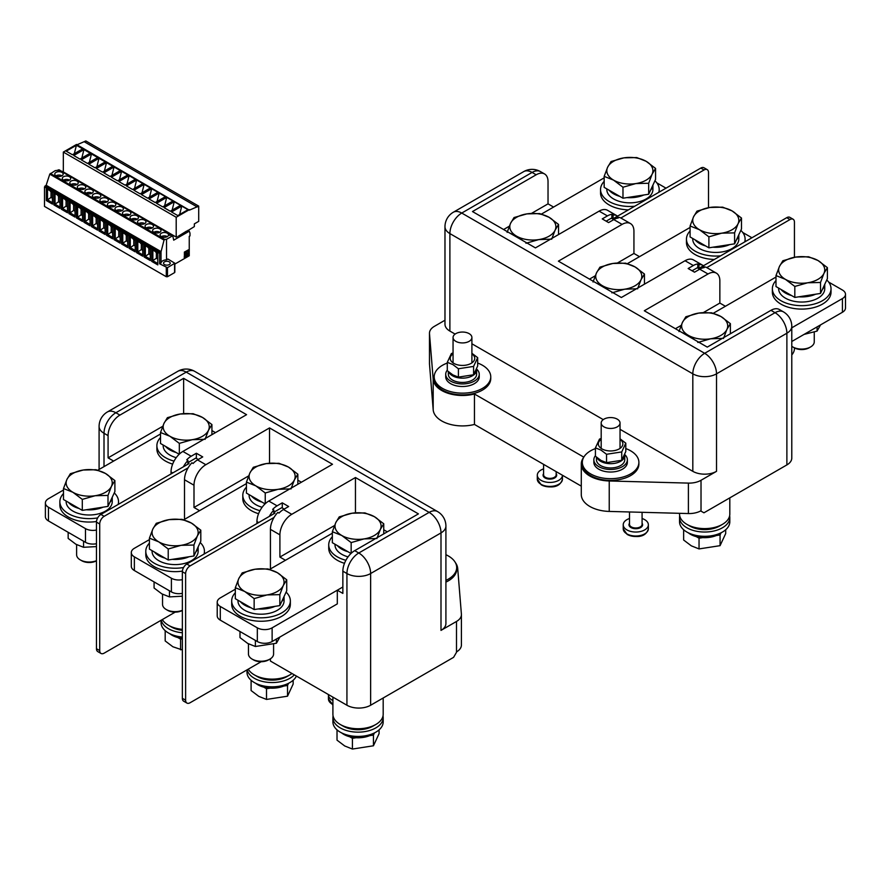 <?xml version="1.0" encoding="UTF-8"?>
<svg xmlns="http://www.w3.org/2000/svg" width="890" height="890" viewBox="0 0 890 890"><rect width="100%" height="100%" fill="white"/><g stroke="black" fill="none" stroke-linecap="round" stroke-linejoin="round"><path stroke-width="1.33" d="M215.469 432.629L211.92 430.582M162.725 426.31L108.079 457.861L113.631 461.065L160.512 433.997L97.833 470.187M63.49 490.023L48.461 498.7A10.48 6.052 0 0 0 45.39 502.972A10.48 6.052 0 0 0 48.461 507.244L85.485 528.627A10.48 6.052 0 0 0 96.454 530.039M45.39 502.972L45.39 516.656A10.48 6.052 0 0 0 48.461 520.928L85.485 542.31A10.48 6.052 0 0 0 96.454 543.723M301.387 482.235L297.839 480.177M248.633 475.916L193.998 507.467L199.549 510.671L246.43 483.604L183.752 519.793M149.409 539.618L134.368 548.296A10.48 6.052 0 0 0 131.297 552.579A10.48 6.052 0 0 0 134.368 556.851L171.403 578.233A10.48 6.052 0 0 0 182.361 579.646M131.297 552.579L131.297 566.263A10.48 6.052 0 0 0 134.368 570.535L171.403 591.917A10.48 6.052 0 0 0 182.361 593.33M387.306 531.842L383.746 529.784M334.551 525.523L279.905 557.062L285.468 560.277L332.348 533.21L269.67 569.389M235.316 589.225L220.286 597.902A10.48 6.052 0 0 0 217.216 602.174A10.48 6.052 0 0 0 220.286 606.457L257.321 627.839A10.48 6.052 0 0 0 272.129 627.839L342.861 587L337.31 590.203L337.31 603.887L272.129 641.523A10.48 6.052 0 0 1 257.321 641.523L220.286 620.141A10.48 6.052 0 0 1 217.216 615.858L217.216 602.174M666.009 188.168L656.82 182.862M604.165 177.867L541.487 214.045L553.58 207.07L548.029 203.855L548.029 181.627A16.754 9.679 120 0 0 544.558 173.951A16.754 9.679 120 0 0 536.169 174.785L532.098 172.426L461.743 213.055L704.669 353.308L775.034 312.69L770.962 310.332A16.754 9.679 -60 0 1 779.34 309.509L783.411 311.856A16.754 9.679 120 0 0 775.034 312.69A16.754 9.679 -120 0 1 786.882 333.216L716.517 373.833L716.517 471.333A16.754 9.679 180 0 1 692.821 471.333L620.041 429.314M751.928 237.764L742.738 232.468M690.084 227.462L627.394 263.651L639.498 256.665L633.936 253.461L633.936 231.222A16.754 9.679 120 0 0 630.465 223.557A16.754 9.679 120 0 0 622.088 224.38L613.788 219.596L608.604 222.589L602.241 218.907L607.425 215.914L599.126 211.13A16.754 9.679 -60 0 1 607.503 210.296L616.993 215.769A16.754 9.679 120 0 0 613.054 215.035L613.054 218.74M791.789 327.809L842.43 298.573A10.48 6.052 0 0 0 845.5 294.301A10.48 6.052 0 0 0 842.43 290.029L828.646 282.063M775.991 277.068L713.313 313.258L725.406 306.271L719.854 303.067L719.854 280.828A16.754 9.679 120 0 0 716.383 273.152A16.754 9.679 120 0 0 708.006 273.987L699.707 269.203L694.523 272.195L688.159 268.513L693.343 265.52L685.044 260.737A16.754 9.679 -60 0 1 693.421 259.902L702.9 265.376A16.754 9.679 120 0 0 698.973 264.642L698.973 268.346M791.789 341.493L842.43 312.257A10.48 6.052 0 0 0 845.5 307.984L845.5 294.301M375.825 724.482L372.866 726.184A20.948 12.093 180 0 1 343.228 726.184L340.269 724.482A25.143 14.518 0 0 0 375.825 724.482A25.143 14.518 0 0 0 383.19 714.214L383.19 697.994M343.228 726.184L340.269 724.482A25.143 14.518 0 0 1 332.905 714.214L332.905 697.137M289.906 674.876L286.947 676.589A20.948 12.093 180 0 1 257.321 676.589L254.351 674.876A25.143 14.518 0 0 0 289.906 674.876A25.143 14.518 0 0 0 291.987 673.508M257.321 676.589L254.351 674.876A25.143 14.518 0 0 1 248.254 669.158M182.361 630.32A20.948 12.093 180 0 1 171.403 626.983L168.444 625.269A25.143 14.518 0 0 0 182.361 629.352M171.403 626.983L168.444 625.269A25.143 14.518 0 0 1 162.347 619.551M722.446 524.355L719.487 526.068A20.948 12.093 180 0 1 689.861 526.068L686.891 524.355A25.143 14.518 0 0 0 722.446 524.355A25.143 14.518 0 0 0 729.811 514.097L729.811 497.866M689.861 526.068L686.891 524.355A25.143 14.518 0 0 1 679.537 514.097L679.537 513.319M679.704 515.799A25.143 14.518 0 0 0 679.537 517.513A25.143 14.518 0 0 0 686.891 527.781A25.143 14.518 0 0 0 714.292 530.918A25.143 14.518 0 0 0 729.811 517.513A25.143 14.518 0 0 0 729.633 515.799M679.537 517.513L679.537 521.796A25.143 14.518 0 0 0 686.891 532.053A25.143 14.518 0 0 0 714.292 535.202A25.143 14.518 0 0 0 729.811 521.796L729.811 517.513M688.281 532.798A20.114 11.614 0 0 0 690.451 534.278A20.114 11.614 0 0 0 718.185 534.668L717.963 534.111M683.642 529.739L683.642 540.03L691.341 545.848L699.039 548.919L720.066 545.67L720.066 534.957L721.067 532.787A20.114 11.614 0 0 1 720.811 532.988L720.744 532.954M720.066 545.67L725.695 533.522L725.695 529.739M702.789 537.627L699.039 538.205L699.039 548.919M699.039 538.205L696.292 536.625M720.066 534.957L716.305 535.535M681.785 332.404L688.382 335.352A23.04 13.306 180 0 1 682.408 322.503A23.04 13.306 180 0 1 698.706 313.091A23.04 13.306 180 0 1 720.967 316.54A23.04 13.306 180 0 1 726.93 329.389A23.04 13.306 180 0 1 710.632 338.79L722.357 338.389M694.968 340.013L688.382 335.352A23.04 13.306 0 0 0 710.632 338.79L697.782 342.461M723.481 338.489L726.93 329.389L730.379 323.649L720.967 316.54L711.555 312.779L698.706 313.091L685.856 316.762L682.408 322.503L678.97 331.603M730.379 333.761L730.379 323.649M595.866 282.798L602.463 285.746A23.04 13.306 180 0 1 596.5 272.896A23.04 13.306 180 0 1 612.787 263.485A23.04 13.306 180 0 1 635.048 266.933A23.04 13.306 180 0 1 641.011 279.783A23.04 13.306 180 0 1 624.724 289.194L636.439 288.794M609.049 290.407L602.463 285.746A23.04 13.306 0 0 0 624.724 289.194L611.864 292.855M637.574 288.883L641.011 279.783L644.46 274.042L635.048 266.933L625.648 263.184L612.787 263.485L599.938 267.156L596.5 272.896L593.052 281.997M644.46 284.166L644.46 274.042M509.959 233.191L516.545 236.139A23.04 13.306 180 0 1 510.582 223.29A23.04 13.306 180 0 1 526.88 213.889A23.04 13.306 180 0 1 549.13 217.327A23.04 13.306 180 0 1 555.104 230.176A23.04 13.306 180 0 1 538.806 239.588L550.532 239.188M523.142 240.801L516.545 236.139A23.04 13.306 0 0 0 538.806 239.588L525.957 243.259M551.655 239.277L555.104 230.176L558.542 224.436L549.13 217.327L539.729 213.578L526.88 213.889L514.031 217.549L510.582 223.29L507.133 232.39M558.542 234.56L558.542 224.436M347.945 551.711A23.04 13.306 180 0 1 341.749 549.152A23.04 13.306 180 0 1 337.332 545.581A23.04 13.306 0 0 0 341.749 549.152A23.04 13.306 0 0 0 347.945 551.711M351.016 553.469L332.348 542.7L332.348 531.719L341.749 535.469A23.04 13.306 180 0 1 335.786 522.619A23.04 13.306 180 0 1 352.084 513.219A23.04 13.306 180 0 1 374.345 516.656A23.04 13.306 180 0 1 380.308 529.505A23.04 13.306 180 0 1 364.01 538.917L375.736 538.517M341.749 535.469A23.04 13.306 0 0 0 364.01 538.917L351.161 542.589L341.749 535.469M376.859 538.606L380.308 529.505L383.746 523.765L374.345 516.656L364.933 512.907L352.084 513.219L339.235 516.879L335.786 522.619L332.348 531.719M383.746 533.889L383.746 523.765M351.161 553.335L351.161 542.589M262.038 502.105A23.04 13.306 180 0 1 255.842 499.557A23.04 13.306 180 0 1 251.414 495.975A23.04 13.306 0 0 0 255.842 499.557A23.04 13.306 0 0 0 262.038 502.105M265.098 503.874L246.43 493.093L246.43 482.113L255.842 485.873A23.04 13.306 180 0 1 249.879 473.013A23.04 13.306 180 0 1 266.166 463.612A23.04 13.306 180 0 1 288.427 467.05A23.04 13.306 180 0 1 294.39 479.899A23.04 13.306 180 0 1 278.092 489.311L289.817 488.91M255.842 485.873A23.04 13.306 0 0 0 278.092 489.311L265.242 492.982L255.842 485.873M290.952 488.999L294.39 479.899L297.839 474.17L288.427 467.05L279.015 463.301L266.166 463.612L253.316 467.283L249.879 473.013L246.43 482.113M297.839 484.282L297.839 474.17M265.242 503.729L265.242 492.982M176.12 452.498A23.04 13.306 180 0 1 169.923 449.951A23.04 13.306 180 0 1 165.507 446.368A23.04 13.306 0 0 0 169.923 449.951A23.04 13.306 0 0 0 176.12 452.498M179.179 454.267L160.512 443.487L160.512 432.518L169.923 436.267A23.04 13.306 180 0 1 163.96 423.418A23.04 13.306 180 0 1 180.247 414.006A23.04 13.306 180 0 1 202.508 417.455A23.04 13.306 180 0 1 208.471 430.304A23.04 13.306 180 0 1 192.184 439.705L203.899 439.315M169.923 436.267A23.04 13.306 0 0 0 192.184 439.705L179.324 443.376L169.923 436.267M205.034 439.404L208.471 430.304L211.92 424.563L202.508 417.455L193.108 413.705L180.247 414.006L167.398 417.677L163.96 423.418L160.512 432.518M211.92 434.687L211.92 424.563M179.324 454.123L179.324 443.376M335.007 544.235L335.007 544.88A23.04 13.306 0 0 0 341.749 554.281A23.04 13.306 0 0 0 348.046 556.862M249.089 494.629L249.089 495.274A23.04 13.306 0 0 0 255.842 504.686A23.04 13.306 0 0 0 262.138 507.267M163.17 445.022L163.17 445.679A23.04 13.306 0 0 0 169.923 455.079A23.04 13.306 0 0 0 176.22 457.66M332.348 536.726A29.326 16.932 0 0 0 328.722 544.88A29.326 16.932 0 0 0 337.31 556.851A29.326 16.932 0 0 0 345.899 560.288M328.722 544.88L328.722 548.296A29.326 16.932 0 0 0 337.31 560.277A29.326 16.932 0 0 0 344.497 563.314M246.43 487.119A29.326 16.932 0 0 0 242.803 495.274A29.326 16.932 0 0 0 251.392 507.244A29.326 16.932 0 0 0 259.98 510.682M242.803 495.274L242.803 498.7A29.326 16.932 0 0 0 251.392 510.671A29.326 16.932 0 0 0 258.578 513.708M160.512 437.513A29.326 16.932 0 0 0 156.885 445.679A29.326 16.932 0 0 0 165.473 457.649A29.326 16.932 0 0 0 174.062 461.087M156.885 445.679L156.885 449.094A29.326 16.932 0 0 0 165.473 461.065A29.326 16.932 0 0 0 172.66 464.113M333.082 715.927A25.143 14.518 0 0 0 332.905 717.64A25.143 14.518 0 0 0 340.269 727.898A25.143 14.518 0 0 0 367.67 731.046A25.143 14.518 0 0 0 383.19 717.64A25.143 14.518 0 0 0 383.012 715.927M332.905 717.64L332.905 721.912A25.143 14.518 0 0 0 340.269 732.17A25.143 14.518 0 0 0 367.67 735.318A25.143 14.518 0 0 0 383.19 721.912L383.19 717.64M247.175 669.781A25.143 14.518 0 0 0 254.351 678.291A25.143 14.518 0 0 0 294.323 674.854M246.997 669.892L246.997 672.306A25.143 14.518 0 0 0 254.351 682.574A25.143 14.518 0 0 0 278.637 686.323A25.143 14.518 0 0 0 296.415 676.066M161.257 620.185A25.143 14.518 0 0 0 168.444 628.696A25.143 14.518 0 0 0 182.361 632.768M161.079 620.285L161.079 622.711A25.143 14.518 0 0 0 168.444 632.968A25.143 14.518 0 0 0 182.361 637.051M341.66 732.915A20.114 11.614 0 0 0 343.829 734.395A20.114 11.614 0 0 0 371.564 734.784L371.341 734.228M255.742 683.32A20.114 11.614 0 0 0 257.911 684.799A20.114 11.614 0 0 0 285.646 685.178L285.423 684.621M251.102 680.26L251.102 690.551L258.801 696.369L266.499 699.44L287.526 696.191L287.526 685.478L288.527 683.309A20.114 11.614 0 0 1 288.271 683.509L288.204 683.464M169.823 633.713A20.114 11.614 0 0 0 171.993 635.193A20.114 11.614 0 0 0 182.361 638.375M337.021 729.867L337.021 740.157L344.719 745.976L352.418 749.046L373.444 745.787L379.073 733.649L379.073 729.867M374.445 732.915L373.444 735.073L373.444 745.787M356.167 737.743L352.418 738.333L352.418 749.046M352.418 738.333L349.659 736.742M373.444 735.073L369.684 735.652M287.526 696.191L293.155 684.043L293.155 680.26M270.248 688.148L266.499 688.727L266.499 699.44M266.499 688.727L263.752 687.136M287.526 685.478L283.776 686.057M165.184 630.654L165.184 640.945L172.883 646.763L182.361 649.967M182.361 638.853L180.581 639.12L180.581 649.834M180.581 639.12L177.833 637.54M794.436 257.288L794.436 222.122A6.286 3.627 120 0 0 793.135 219.24A6.286 3.627 120 0 0 789.997 219.552L786.738 217.672L698.594 268.558L697.259 267.79L692.075 270.783M791.789 354.91A6.286 3.627 120 0 0 794.436 348.691L794.436 347.89M706.76 267.601L789.997 219.552M786.738 217.672A6.286 3.627 -60 0 1 789.875 217.36L793.135 219.24M185.621 573.616L182.361 571.736A6.286 3.627 -60 0 1 186.811 564.038L190.071 565.918A6.286 3.627 120 0 0 185.621 573.616L185.621 700.185A6.286 3.627 120 0 0 186.922 703.067A6.286 3.627 120 0 0 190.071 702.755L261.137 661.726M182.361 571.736L182.361 698.305L185.621 700.185M190.071 565.918L274.042 517.435M284.199 509.091L281.763 507.678L273.831 512.251M273.831 512.507L274.943 513.152L186.811 564.038M186.922 703.067L183.663 701.187A6.286 3.627 -60 0 1 182.361 698.305M99.713 524.01L96.454 522.13A6.286 3.627 -60 0 1 100.893 514.431L104.152 516.311A6.286 3.627 120 0 0 99.713 524.01L99.713 650.59A6.286 3.627 120 0 0 101.015 653.46A6.286 3.627 120 0 0 104.152 653.149L175.219 612.12M104.152 516.311L188.124 467.829M198.292 459.485L195.845 458.072L187.923 462.644M187.923 462.9L189.036 463.545L100.893 514.431M101.015 653.46L97.755 651.58A6.286 3.627 -60 0 1 96.454 648.699L99.713 650.59M96.454 522.13L96.454 648.699M707.216 169.634A6.286 3.627 120 0 0 704.079 169.946L700.819 168.065A6.286 3.627 -60 0 1 703.957 167.754L707.216 169.634A6.286 3.627 120 0 1 708.518 172.515L708.518 207.693M700.819 168.065L612.687 218.951L611.352 218.184L606.168 221.176M620.853 218.006L704.079 169.946M469.141 333.639A9.423 5.44 180 0 1 471.9 337.488A9.423 5.44 180 0 1 466.082 342.517A9.423 5.44 180 0 1 455.814 341.337A9.423 5.44 180 0 1 453.055 337.488A9.423 5.44 180 0 1 458.873 332.459A9.423 5.44 180 0 1 469.141 333.639M617.271 419.157A9.423 5.44 180 0 1 620.041 423.006A9.423 5.44 180 0 1 614.211 428.034A9.423 5.44 180 0 1 603.943 426.855A9.423 5.44 180 0 1 601.184 423.006A9.423 5.44 180 0 1 607.002 417.977A9.423 5.44 180 0 1 617.271 419.157M595.421 455.691A16.754 9.679 0 0 0 593.852 459.785A16.754 9.679 0 0 0 598.759 466.627A16.754 9.679 0 0 0 617.026 468.73A16.754 9.679 0 0 0 627.372 459.785A16.754 9.679 0 0 0 624.736 454.579M593.852 459.785L593.852 462.355A16.754 9.679 0 0 0 598.759 469.197A16.754 9.679 0 0 0 617.026 471.288A16.754 9.679 0 0 0 627.372 462.355L627.372 459.785M447.292 370.173A16.754 9.679 0 0 0 445.723 374.267A16.754 9.679 0 0 0 450.629 381.109A16.754 9.679 0 0 0 468.897 383.201A16.754 9.679 0 0 0 479.243 374.267A16.754 9.679 0 0 0 476.606 369.05M445.723 374.267L445.723 376.826A16.754 9.679 0 0 0 450.629 383.668A16.754 9.679 0 0 0 468.897 385.771A16.754 9.679 0 0 0 479.243 376.826L479.243 374.267M596.901 457.516A14.14 8.166 0 0 0 600.605 461.287A14.14 8.166 0 0 0 616.025 463.056A14.14 8.166 0 0 0 624.747 455.513A14.14 8.166 0 0 0 624.68 454.712M596.467 457.149L596.467 459.785A14.14 8.166 0 0 0 600.605 465.559A14.14 8.166 0 0 0 616.025 467.328A14.14 8.166 0 0 0 624.747 459.785L624.747 455.513M448.771 371.998A14.14 8.166 0 0 0 452.476 375.758A14.14 8.166 0 0 0 467.895 377.527A14.14 8.166 0 0 0 476.617 369.984A14.14 8.166 0 0 0 476.551 369.183M448.338 371.631L448.338 374.267A14.14 8.166 0 0 0 452.476 380.041A14.14 8.166 0 0 0 467.895 381.81A14.14 8.166 0 0 0 476.617 374.267L476.617 369.984M601.184 439.36A12.26 7.076 0 0 0 601.94 448.883A12.26 7.076 0 0 0 618.861 449.105A12.26 7.076 0 0 0 620.041 439.36M620.241 438.959L625.792 443.164L621.732 451.931L606.535 454.278L600.984 450.084L595.421 447.859L599.493 439.093L601.184 438.459M595.421 447.859L595.421 456.225L600.984 460.43L606.535 462.644L621.732 460.297L625.792 451.53L625.792 443.164M606.535 454.278L606.535 462.644M621.732 451.931L621.732 460.297M453.055 353.831A12.26 7.076 0 0 0 453.811 363.365A12.26 7.076 0 0 0 470.732 363.587A12.26 7.076 0 0 0 471.9 353.831M472.112 353.441L477.663 357.647L473.591 366.413L458.406 368.76L452.854 364.555L447.292 362.341L451.364 353.575L453.055 352.93M447.292 362.341L447.292 370.707L452.854 374.901L458.406 377.115L473.591 374.768L477.663 366.001L477.663 357.647M458.406 368.76L458.406 377.115M473.591 366.413L473.591 374.768M775.991 280.584A29.326 16.932 0 0 0 772.364 288.738A29.326 16.932 0 0 0 780.953 300.709A29.326 16.932 0 0 0 812.915 304.38A29.326 16.932 0 0 0 831.026 288.738A29.326 16.932 0 0 0 826.777 279.961M772.364 288.738L772.364 292.165A29.326 16.932 0 0 0 780.953 304.135A29.326 16.932 0 0 0 812.915 307.807A29.326 16.932 0 0 0 831.026 292.165L831.026 288.738M785.403 293.021A23.04 13.306 0 0 0 791.599 295.569A23.04 13.306 180 0 1 785.403 293.021A23.04 13.306 180 0 1 780.986 289.439A23.04 13.306 0 0 0 785.403 293.021M798.786 296.804A23.04 13.306 0 0 0 815.652 294.201A23.04 13.306 180 0 1 798.786 296.804M822.327 289.539A23.04 13.306 0 0 0 824.696 284.433A23.04 13.306 180 0 1 822.327 289.539M778.65 288.093L778.65 288.738A23.04 13.306 0 0 0 785.403 298.15A23.04 13.306 0 0 0 810.512 301.031A23.04 13.306 0 0 0 824.741 288.738L824.741 284.333M791.789 346.299A12.571 7.253 0 0 0 792.812 346.955L794.236 347.779A10.547 6.085 0 0 0 809.155 347.779L810.59 346.955A12.571 7.253 0 0 0 814.261 341.827L814.261 332.137M794.236 347.779L792.812 346.955A12.571 7.253 0 0 0 810.59 346.955M827.4 267.634L827.4 278.603L820.513 293.444L794.815 297.427L775.991 286.558L775.991 275.577L785.403 279.338A23.04 13.306 180 0 1 779.44 266.477A23.04 13.306 180 0 1 795.727 257.077A23.04 13.306 180 0 1 817.988 260.514A23.04 13.306 180 0 1 823.951 273.363A23.04 13.306 180 0 1 807.664 282.775L820.513 282.464L823.951 273.363L827.4 267.634L817.988 260.514L808.587 256.765L795.727 257.077L782.877 260.748L779.44 266.477L775.991 275.577M785.403 279.338A23.04 13.306 0 0 0 807.664 282.775L794.815 286.447L785.403 279.338M794.815 297.427L794.815 286.447M820.513 293.444L820.513 282.464M804.093 334.395L817.087 331.091L820.569 324.883M817.087 326.886L817.087 331.091M239.989 631.522L239.989 637.607L247.687 643.426L255.386 646.496L276.412 643.248L279.894 637.04M255.386 640.399L255.386 646.496M276.412 639.042L276.412 643.248M154.081 581.915L154.081 588.012L161.78 593.83L169.467 596.901L182.361 596.2M169.467 590.804L169.467 596.901M68.163 532.309L68.163 538.405L75.861 544.224L83.56 547.294L96.454 546.594M83.56 541.198L83.56 547.294M235.316 592.74A29.326 16.932 0 0 0 231.689 600.895A29.326 16.932 0 0 0 240.289 612.865A29.326 16.932 0 0 0 272.24 616.536A29.326 16.932 0 0 0 290.351 600.895A29.326 16.932 0 0 0 286.102 592.117M231.689 600.895L231.689 604.321A29.326 16.932 0 0 0 240.289 616.292A29.326 16.932 0 0 0 272.24 619.963A29.326 16.932 0 0 0 290.351 604.321L290.351 600.895M690.084 230.977A29.326 16.932 0 0 0 686.457 239.143A29.326 16.932 0 0 0 695.046 251.114A29.326 16.932 0 0 0 720.633 255.842M744.707 241.935A29.326 16.932 0 0 0 745.108 239.143A29.326 16.932 0 0 0 740.858 230.354M686.457 239.143L686.457 242.558A29.326 16.932 0 0 0 695.046 254.529A29.326 16.932 0 0 0 714.336 259.468M149.409 543.134A29.326 16.932 0 0 0 145.782 551.288A29.326 16.932 0 0 0 154.37 563.27A29.326 16.932 0 0 0 183.585 567.509M204.033 554.092A29.326 16.932 0 0 0 204.433 551.288A29.326 16.932 0 0 0 200.183 542.511M145.782 551.288L145.782 554.715A29.326 16.932 0 0 0 154.37 566.685A29.326 16.932 0 0 0 182.394 571.113M604.165 181.382A29.326 16.932 0 0 0 600.539 189.537A29.326 16.932 0 0 0 609.127 201.507A29.326 16.932 0 0 0 634.715 206.235M658.789 192.329A29.326 16.932 0 0 0 659.19 189.537A29.326 16.932 0 0 0 654.94 180.748M600.539 189.537L600.539 192.952A29.326 16.932 0 0 0 609.127 204.934A29.326 16.932 0 0 0 628.418 209.873M63.49 493.538A29.326 16.932 0 0 0 59.864 501.693A29.326 16.932 0 0 0 68.452 513.663A29.326 16.932 0 0 0 97.666 517.902M118.114 504.485A29.326 16.932 0 0 0 118.515 501.693A29.326 16.932 0 0 0 114.265 492.904M59.864 501.693L59.864 505.108A29.326 16.932 0 0 0 68.452 517.079A29.326 16.932 0 0 0 96.476 521.518M244.728 605.167A23.04 13.306 0 0 0 250.924 607.725A23.04 13.306 180 0 1 244.728 605.167A23.04 13.306 180 0 1 240.311 601.596A23.04 13.306 0 0 0 244.728 605.167M258.111 608.96A23.04 13.306 0 0 0 274.977 606.357A23.04 13.306 180 0 1 258.111 608.96M281.652 601.696A23.04 13.306 0 0 0 284.021 596.589A23.04 13.306 180 0 1 281.652 601.696M237.975 600.249L237.975 600.895A23.04 13.306 0 0 0 244.728 610.306A23.04 13.306 0 0 0 269.837 613.188A23.04 13.306 0 0 0 284.066 600.895L284.066 596.489M699.484 243.415A23.04 13.306 0 0 0 705.681 245.963A23.04 13.306 180 0 1 699.484 243.415A23.04 13.306 180 0 1 695.068 239.833A23.04 13.306 0 0 0 699.484 243.415M712.868 247.209A23.04 13.306 0 0 0 729.733 244.594A23.04 13.306 180 0 1 712.868 247.209M736.408 239.933A23.04 13.306 0 0 0 738.778 234.827A23.04 13.306 180 0 1 736.408 239.933M692.743 238.487L692.743 239.143A23.04 13.306 0 0 0 699.484 248.544A23.04 13.306 0 0 0 724.605 251.425A23.04 13.306 0 0 0 738.822 239.143L738.822 234.726M158.809 555.571A23.04 13.306 0 0 0 165.006 558.119A23.04 13.306 180 0 1 158.809 555.571A23.04 13.306 180 0 1 154.393 551.989A23.04 13.306 0 0 0 158.809 555.571M172.193 559.354A23.04 13.306 0 0 0 189.058 556.751A23.04 13.306 180 0 1 172.193 559.354M195.733 552.089A23.04 13.306 0 0 0 198.103 546.983A23.04 13.306 180 0 1 195.733 552.089M152.068 550.643L152.068 551.288A23.04 13.306 0 0 0 158.809 560.7A23.04 13.306 0 0 0 183.93 563.581A23.04 13.306 0 0 0 198.147 551.288L198.147 546.883M613.566 193.809A23.04 13.306 0 0 0 619.763 196.367A23.04 13.306 180 0 1 613.566 193.809A23.04 13.306 180 0 1 609.149 190.238A23.04 13.306 0 0 0 613.566 193.809M626.949 197.602A23.04 13.306 0 0 0 643.815 194.988A23.04 13.306 180 0 1 626.949 197.602M650.49 190.338A23.04 13.306 0 0 0 652.871 185.22A23.04 13.306 180 0 1 650.49 190.338M606.824 188.891L606.824 189.537A23.04 13.306 0 0 0 613.566 198.937A23.04 13.306 0 0 0 638.686 201.83A23.04 13.306 0 0 0 652.904 189.537L652.904 185.131M72.902 505.965A23.04 13.306 0 0 0 79.099 508.513A23.04 13.306 180 0 1 72.902 505.965A23.04 13.306 180 0 1 68.474 502.394A23.04 13.306 0 0 0 72.902 505.965M86.274 509.759A23.04 13.306 0 0 0 103.14 507.144A23.04 13.306 180 0 1 86.274 509.759M109.815 502.494A23.04 13.306 0 0 0 112.196 497.377A23.04 13.306 180 0 1 109.815 502.494M66.149 501.048L66.149 501.693A23.04 13.306 0 0 0 72.902 511.094A23.04 13.306 0 0 0 98.011 513.986A23.04 13.306 0 0 0 112.24 501.693L112.24 497.288M248.455 643.859L248.455 653.983A12.571 7.253 0 0 0 252.137 659.112L253.561 659.935A10.547 6.085 0 0 0 268.48 659.935L269.915 659.112A12.571 7.253 0 0 0 273.586 653.983L273.586 644.293M253.561 659.935L252.137 659.112A12.571 7.253 0 0 0 269.915 659.112M286.725 579.79L286.725 590.76L279.838 605.601L254.139 609.572L235.316 598.714L235.316 587.734L244.728 591.483A23.04 13.306 180 0 1 238.765 578.634A23.04 13.306 180 0 1 255.063 569.233A23.04 13.306 180 0 1 277.313 572.671A23.04 13.306 180 0 1 283.276 585.52A23.04 13.306 180 0 1 266.989 594.932L279.838 594.62L283.276 585.52L286.725 579.79L277.313 572.671L267.912 568.921L255.063 569.233L242.202 572.893L238.765 578.634L235.316 587.734M244.728 591.483A23.04 13.306 0 0 0 266.989 594.932L254.139 598.603L244.728 591.483M254.139 609.572L254.139 598.603M279.838 605.601L279.838 594.62M741.481 218.028L741.481 229.008L734.595 243.838L708.896 247.821L690.084 236.951L690.084 225.982L699.484 229.731A23.04 13.306 180 0 1 693.521 216.882A23.04 13.306 180 0 1 709.819 207.47A23.04 13.306 180 0 1 732.081 210.919A23.04 13.306 180 0 1 738.044 223.768A23.04 13.306 180 0 1 721.745 233.169L734.595 232.869L738.044 223.768L741.481 218.028L732.081 210.919L722.669 207.159L709.819 207.47L696.97 211.141L693.521 216.882L690.084 225.982M699.484 229.731A23.04 13.306 0 0 0 721.745 233.169L708.896 236.84L699.484 229.731M708.896 247.821L708.896 236.84M734.595 243.838L734.595 232.869M162.536 594.253L162.536 604.377A12.571 7.253 0 0 0 166.219 609.505L167.643 610.34A10.547 6.085 0 0 0 182.361 610.451M167.643 610.34L166.219 609.505A12.571 7.253 0 0 0 182.361 610.306M200.806 530.184L200.806 541.164L193.92 555.994L168.221 559.977L149.409 549.108L149.409 538.139L158.809 541.888A23.04 13.306 180 0 1 152.846 529.038A23.04 13.306 180 0 1 169.144 519.626A23.04 13.306 180 0 1 191.406 523.075A23.04 13.306 180 0 1 197.369 535.925A23.04 13.306 180 0 1 181.071 545.325L193.92 545.025L197.369 535.925L200.806 530.184L191.406 523.075L181.994 519.315L169.144 519.626L156.295 523.298L152.846 529.038L149.409 538.139M158.809 541.888A23.04 13.306 0 0 0 181.071 545.325L168.221 548.997L158.809 541.888M168.221 559.977L168.221 548.997M193.92 555.994L193.92 545.025M655.563 168.421L655.563 179.402L648.677 194.243L622.978 198.214L604.165 187.356L604.165 176.376L613.566 180.125A23.04 13.306 180 0 1 607.603 167.276A23.04 13.306 180 0 1 623.901 157.864A23.04 13.306 180 0 1 646.162 161.312A23.04 13.306 180 0 1 652.125 174.162A23.04 13.306 180 0 1 635.827 183.574L648.677 183.262L652.125 174.162L655.563 168.421L646.162 161.312L636.75 157.563L623.901 157.864L611.052 161.535L607.603 167.276L604.165 176.376M613.566 180.125A23.04 13.306 0 0 0 635.827 183.574L622.978 187.234L613.566 180.125M622.978 198.214L622.978 187.234M648.677 194.243L648.677 183.262M76.618 544.647L76.618 554.782A12.571 7.253 0 0 0 80.3 559.91L81.735 560.733A10.547 6.085 0 0 0 96.454 560.845M81.735 560.733L80.3 559.91A12.571 7.253 0 0 0 96.454 560.7M114.888 480.578L114.888 491.558L108.002 506.399L82.303 510.37L63.49 499.513L63.49 488.532L72.902 492.281A23.04 13.306 180 0 1 66.928 479.432A23.04 13.306 180 0 1 83.226 470.02A23.04 13.306 180 0 1 105.487 473.469A23.04 13.306 180 0 1 111.45 486.318A23.04 13.306 180 0 1 95.152 495.73L108.002 495.418L111.45 486.318L114.888 480.578L105.487 473.469L96.076 469.72L83.226 470.02L70.377 473.691L66.928 479.432L63.49 488.532M72.902 492.281A23.04 13.306 0 0 0 95.152 495.73L82.303 499.39L72.902 492.281M82.303 510.37L82.303 499.39M108.002 506.399L108.002 495.418M558.419 484.85A12.093 6.975 180 0 1 541.32 484.85M537.304 475.182L537.304 479.154A12.571 7.253 180 0 0 540.986 484.293A12.571 7.253 180 0 0 554.681 485.862A12.571 7.253 180 0 0 562.447 479.154L562.447 475.249A12.571 7.253 180 0 1 554.626 481.902A12.571 7.253 180 0 1 540.986 480.311A12.571 7.253 180 0 1 537.304 475.182A12.571 7.253 180 0 1 543.59 468.897M644.338 534.456A12.093 6.975 180 0 1 627.239 534.456M642.079 518.503A12.571 7.253 180 0 1 644.683 519.649A12.571 7.253 180 0 1 648.365 524.788A12.571 7.253 180 0 1 640.6 531.486A12.571 7.253 180 0 1 626.905 529.917A12.571 7.253 180 0 1 623.223 524.788A12.571 7.253 180 0 1 629.508 518.503M332.905 704.502A12.571 7.253 180 0 1 332.126 704.079A12.571 7.253 180 0 1 328.443 698.95L332.905 704.902A12.093 6.975 180 0 1 332.459 704.635M332.905 700.519A12.571 7.253 180 0 1 332.126 700.107A12.571 7.253 180 0 1 328.443 694.968A12.571 7.253 180 0 1 328.466 694.567M444.978 320.222L434.387 326.341A16.754 9.679 0 0 0 429.481 333.183A16.754 9.679 0 0 0 429.492 333.639L429.492 364.077L433.185 409.778A29.326 16.932 0 0 0 441.74 420.959A29.326 16.932 0 0 0 474.448 424.441L581.281 486.129M583.807 457.137L474.448 394.003A29.326 16.932 180 0 1 441.74 390.51A29.326 16.932 180 0 1 433.185 379.329L429.492 333.639M581.281 464.057L581.281 494.506A29.326 16.932 0 0 0 589.87 506.477A29.326 16.932 0 0 0 609.238 511.427L688.393 513.552L688.393 483.103L609.238 480.978A29.326 16.932 180 0 1 589.87 476.039A29.326 16.932 180 0 1 581.281 464.057A29.326 16.932 180 0 1 583.695 457.327M447.292 363.053A28.28 16.332 0 0 0 434.198 376.826A28.28 16.332 0 0 0 442.486 388.374A28.28 16.332 0 0 0 473.302 391.911A28.28 16.332 0 0 0 490.757 376.826A28.28 16.332 0 0 0 482.48 365.278A28.28 16.332 0 0 0 477.663 363.053M434.198 376.826L434.198 378.539A28.28 16.332 0 0 0 442.486 390.087A28.28 16.332 0 0 0 473.302 393.625A28.28 16.332 0 0 0 490.757 378.539L490.757 376.826M595.421 448.582A28.28 16.332 0 0 0 582.327 462.355A28.28 16.332 0 0 0 590.615 473.892A28.28 16.332 0 0 0 621.431 477.441A28.28 16.332 0 0 0 638.886 462.355A28.28 16.332 0 0 0 630.61 450.807A28.28 16.332 0 0 0 625.792 448.582M582.327 462.355L582.327 464.057A28.28 16.332 0 0 0 590.615 475.605A28.28 16.332 0 0 0 621.431 479.143A28.28 16.332 0 0 0 638.886 464.057L638.886 462.355M688.393 483.103A16.754 9.679 0 0 0 701.02 480.277L716.517 471.333M603.242 419.613L471.9 343.785M455.113 334.095L449.884 331.08A16.754 9.679 180 0 1 444.978 324.238L444.978 226.739A16.754 9.679 0 0 0 449.884 233.581L449.884 331.08M701.02 480.277L701.02 511.127L703.934 512.807L786.882 464.914L786.882 333.216A16.754 9.679 0 0 0 791.789 326.374L791.789 458.072A16.754 9.679 180 0 1 786.882 464.914M429.492 364.077A16.754 9.679 180 0 1 429.481 363.632L429.481 333.183M700.664 510.927L700.964 510.76A16.754 9.679 180 0 1 688.393 513.552M536.169 174.785L472.479 211.553L535.435 247.898L599.126 211.13M708.006 273.987L644.304 310.766L707.261 347.111L770.962 310.332M622.088 224.38L558.397 261.159L621.354 297.505L685.044 260.737M617.549 216.148A16.754 9.679 120 0 0 616.993 215.769M613.054 215.035L611.864 214.345L611.864 218.484M611.864 214.345A16.754 9.679 120 0 0 607.425 215.914M613.788 219.596A16.754 9.679 -60 0 1 618.239 218.028L617.048 217.349L617.048 218.239M617.048 217.349A16.754 9.679 -60 0 1 620.986 218.083L630.465 223.557M703.467 265.743A16.754 9.679 120 0 0 702.9 265.376M698.973 264.642L697.782 263.952L697.782 268.09M697.782 263.952A16.754 9.679 120 0 0 693.343 265.52M699.707 269.203A16.754 9.679 -60 0 1 704.157 267.634L702.966 266.944L702.966 267.846M702.966 266.944A16.754 9.679 -60 0 1 706.905 267.679L716.383 273.152M675.421 328.722L681.173 325.395M703.323 312.613L719.854 303.067M503.584 229.52L509.347 226.194M531.497 213.4L548.029 203.855M589.503 279.115L595.265 275.789M617.404 263.006L633.936 253.461M474.448 424.441L474.448 394.003M445.912 580.369A28.28 16.332 0 0 0 456.692 567.542A28.28 16.332 0 0 0 448.404 555.994A28.28 16.332 0 0 0 445.912 554.715M445.912 582.082A28.28 16.332 0 0 0 456.692 569.255L456.692 567.542M342.861 571.18A16.754 9.679 -60 0 1 354.709 550.654L358.792 553.001A16.754 9.679 120 0 0 346.933 573.527L342.861 571.18L342.861 593.408L337.31 590.203M258.656 522.552L256.943 521.573A16.754 9.679 -60 0 1 268.802 501.048L277.09 505.843A16.754 9.679 120 0 0 272.651 509.403L273.831 510.081A16.754 9.679 120 0 0 269.336 516.389M256.943 521.573L256.943 523.543M269.536 463.212L269.536 427.923L332.493 464.269L268.802 501.048M269.536 427.923L205.846 464.702A16.754 9.679 120 0 0 193.998 485.228L184.508 479.755A16.754 9.679 -60 0 1 191.917 462.789L193.108 463.479A16.754 9.679 -60 0 1 197.547 459.907L205.846 464.702M193.998 507.467L193.998 485.228M172.738 472.957L171.036 471.967A16.754 9.679 -60 0 1 182.884 451.441L191.183 456.236A16.754 9.679 120 0 0 186.733 459.796L187.923 460.486A16.754 9.679 120 0 0 183.418 466.783M171.036 471.967L171.036 473.936M183.629 413.605L183.629 378.328L246.575 414.673L182.884 451.441M183.629 378.328L119.927 415.096A16.754 9.679 120 0 0 108.079 435.622L104.008 433.274A16.754 9.679 -60 0 1 115.856 412.749L119.927 415.096M108.079 457.861L108.079 435.622M355.455 512.818L355.455 477.53L418.411 513.875L354.709 550.654M355.455 477.53L291.764 514.309A16.754 9.679 120 0 0 279.905 534.834L270.427 529.361A16.754 9.679 -60 0 1 277.836 512.395L279.015 513.074A16.754 9.679 -60 0 1 283.465 509.514L291.764 514.309M279.905 557.062L279.905 534.834M187.923 460.486L187.923 464.191M191.183 456.236L196.367 453.244L196.367 458.372M196.367 453.244L202.731 456.915L197.547 459.907M184.508 479.755L184.508 519.348M273.831 510.081L273.831 513.786M277.09 505.843L282.275 502.839L282.275 507.979M282.275 502.839L288.649 506.521L283.465 509.514M270.427 529.361L270.427 568.955M270.427 658.8L270.427 661.059L346.933 705.236L346.933 573.527A16.754 9.679 0 0 0 370.641 573.527L370.641 705.236L453.589 657.343L456.503 652.303L456.503 621.454A16.754 9.679 0 0 0 461.409 614.612A16.754 9.679 0 0 0 461.398 614.156L457.705 568.465A29.326 16.932 180 0 0 455.313 562.524M461.398 644.605A16.754 9.679 180 0 1 461.409 645.061A16.754 9.679 180 0 1 456.559 651.869L456.503 652.303M370.641 705.236A16.754 9.679 180 0 1 346.933 705.236M440.995 630.398L440.995 532.91L370.641 573.527A16.754 9.679 60 0 0 358.792 553.001L429.147 512.384A16.754 9.679 60 0 1 440.995 532.91A16.754 9.679 0 0 0 445.912 526.068L445.912 623.556A16.754 9.679 180 0 1 440.995 630.398L456.503 621.454M58.295 170.513L58.295 171.292L59.652 171.292L59.652 170.513M169.2 234.537L169.2 235.316L170.557 235.316L170.557 234.537M93.639 197.536A4.194 2.414 180 0 1 92.404 195.833A4.194 2.414 180 0 1 94.996 193.597A4.194 2.414 180 0 1 99.558 194.12A4.194 2.414 180 0 1 100.793 195.833A4.194 2.414 180 0 1 98.2 198.058A4.194 2.414 180 0 1 93.639 197.536A3.961 2.292 180 0 1 96.598 196.768A3.961 2.292 180 0 1 99.558 197.536M71.055 184.508A4.194 2.414 180 0 1 69.832 182.795A4.194 2.414 180 0 1 72.424 180.559A4.194 2.414 180 0 1 76.985 181.082A4.194 2.414 180 0 1 78.209 182.795A4.194 2.414 180 0 1 75.628 185.031A4.194 2.414 180 0 1 71.055 184.508A3.961 2.292 180 0 1 74.026 183.74A3.961 2.292 180 0 1 76.985 184.508M116.212 210.574A4.194 2.414 180 0 1 114.988 208.861A4.194 2.414 180 0 1 117.569 206.625A4.194 2.414 180 0 1 122.13 207.148A4.194 2.414 180 0 1 123.365 208.861A4.194 2.414 180 0 1 120.773 211.097A4.194 2.414 180 0 1 116.212 210.574A3.961 2.292 180 0 1 119.171 209.806A3.961 2.292 180 0 1 122.13 210.574M131.264 219.263A4.194 2.414 180 0 1 130.029 217.549A4.194 2.414 180 0 1 132.621 215.313A4.194 2.414 180 0 1 137.182 215.836A4.194 2.414 180 0 1 138.417 217.549A4.194 2.414 180 0 1 135.825 219.786A4.194 2.414 180 0 1 131.264 219.263A3.961 2.292 180 0 1 134.223 218.495A3.961 2.292 180 0 1 137.182 219.263M153.837 232.29A4.194 2.414 180 0 1 152.613 230.588A4.194 2.414 180 0 1 155.194 228.352A4.194 2.414 180 0 1 159.755 228.875A4.194 2.414 180 0 1 160.99 230.588A4.194 2.414 180 0 1 158.398 232.824A4.194 2.414 180 0 1 153.837 232.29A3.961 2.292 180 0 1 156.796 231.522A3.961 2.292 180 0 1 159.766 232.29M56.014 175.82A4.194 2.414 180 0 1 54.78 174.106A4.194 2.414 180 0 1 57.372 171.87A4.194 2.414 180 0 1 61.933 172.393A4.194 2.414 180 0 1 63.157 174.106A4.194 2.414 180 0 1 60.576 176.342A4.194 2.414 180 0 1 56.014 175.82A3.961 2.292 180 0 1 58.974 175.052A3.961 2.292 180 0 1 61.933 175.82M138.784 223.601A4.194 2.414 180 0 1 137.561 221.899A4.194 2.414 180 0 1 140.142 219.663A4.194 2.414 180 0 1 144.714 220.186A4.194 2.414 180 0 1 145.938 221.899A4.194 2.414 180 0 1 143.346 224.135A4.194 2.414 180 0 1 138.784 223.601A3.961 2.292 180 0 1 141.744 222.834A3.961 2.292 180 0 1 144.714 223.601M146.305 227.951A4.194 2.414 180 0 1 145.081 226.238A4.194 2.414 180 0 1 147.673 224.002A4.194 2.414 180 0 1 152.234 224.525A4.194 2.414 180 0 1 153.458 226.238A4.194 2.414 180 0 1 150.877 228.474A4.194 2.414 180 0 1 146.305 227.951A3.961 2.292 180 0 1 149.275 227.184A3.961 2.292 180 0 1 152.234 227.951M63.535 180.158A4.194 2.414 180 0 1 62.311 178.456A4.194 2.414 180 0 1 64.892 176.22A4.194 2.414 180 0 1 69.465 176.743A4.194 2.414 180 0 1 70.688 178.456A4.194 2.414 180 0 1 68.096 180.681A4.194 2.414 180 0 1 63.535 180.158A3.961 2.292 180 0 1 66.494 179.391A3.961 2.292 180 0 1 69.465 180.158M78.587 188.847A4.194 2.414 180 0 1 77.352 187.145A4.194 2.414 180 0 1 79.944 184.909A4.194 2.414 180 0 1 84.505 185.432A4.194 2.414 180 0 1 85.74 187.145A4.194 2.414 180 0 1 83.148 189.37A4.194 2.414 180 0 1 78.587 188.847A3.961 2.292 180 0 1 81.546 188.079A3.961 2.292 180 0 1 84.505 188.847M185.888 251.781L185.665 253.984M123.732 214.913A4.194 2.414 180 0 1 122.509 213.211A4.194 2.414 180 0 1 125.09 210.975A4.194 2.414 180 0 1 129.662 211.497A4.194 2.414 180 0 1 130.886 213.211A4.194 2.414 180 0 1 128.305 215.447A4.194 2.414 180 0 1 123.732 214.913A3.961 2.292 180 0 1 126.703 214.145A3.961 2.292 180 0 1 129.662 214.913M161.357 236.64A4.194 2.414 180 0 1 160.133 234.927A4.194 2.414 180 0 1 162.714 232.691A4.194 2.414 180 0 1 167.287 233.225A4.194 2.414 180 0 1 168.51 234.927A4.194 2.414 180 0 1 165.929 237.163A4.194 2.414 180 0 1 161.357 236.64A3.961 2.292 180 0 1 164.327 235.872A3.961 2.292 180 0 1 167.287 236.64M86.108 193.197A4.194 2.414 180 0 1 84.884 191.484A4.194 2.414 180 0 1 87.465 189.247A4.194 2.414 180 0 1 92.037 189.77A4.194 2.414 180 0 1 93.261 191.484A4.194 2.414 180 0 1 90.68 193.72A4.194 2.414 180 0 1 86.108 193.197A3.961 2.292 180 0 1 89.078 192.429A3.961 2.292 180 0 1 92.037 193.197M101.16 201.885A4.194 2.414 180 0 1 99.936 200.172A4.194 2.414 180 0 1 102.517 197.936A4.194 2.414 180 0 1 107.089 198.459A4.194 2.414 180 0 1 108.313 200.172A4.194 2.414 180 0 1 105.721 202.408A4.194 2.414 180 0 1 101.16 201.885A3.961 2.292 180 0 1 104.119 201.118A3.961 2.292 180 0 1 107.089 201.885M186.366 252.771L185.91 253.561M186.544 253.016L185.965 253.628L186.544 253.016M108.68 206.224A4.194 2.414 180 0 1 107.456 204.522A4.194 2.414 180 0 1 110.049 202.286A4.194 2.414 180 0 1 114.61 202.809A4.194 2.414 180 0 1 115.834 204.522A4.194 2.414 180 0 1 113.252 206.758A4.194 2.414 180 0 1 108.68 206.224A3.961 2.292 180 0 1 111.651 205.457A3.961 2.292 180 0 1 114.61 206.224M186.388 254.551L186.377 251.759M186.499 253.75L186.611 252.348M187.545 251.214A1.991 1.146 120 0 0 187.467 251.158A1.991 1.146 120 0 0 186.477 251.258L186.611 251.358A1.991 1.146 120 0 1 187.623 251.247A1.991 1.146 120 0 1 188.035 252.159A1.991 1.146 120 0 1 186.622 254.596L186.377 254.473M169.256 261.849A3.349 1.936 180 0 1 170.235 263.218A3.349 1.936 180 0 1 168.166 264.998A3.349 1.936 180 0 1 164.517 264.586A3.349 1.936 180 0 1 163.537 263.218A3.349 1.936 180 0 1 165.607 261.426A3.349 1.936 180 0 1 169.256 261.849M164.049 240.111L164.784 239.521A5.863 3.382 180 0 1 166.519 239.31L172.749 235.716L58.64 169.834A5.863 3.382 180 0 1 55.236 170.624L49.795 174.151L164.049 240.111L161.079 251.614L46.158 185.265L49.795 174.151M185.977 251.803L184.809 252.393L185.832 251.714M144.158 257.021L144.158 245.05L150.277 248.577L150.277 260.548L144.158 257.021L145.337 256.331L150.277 259.179M150.277 254.729L148.841 253.906L148.841 248.432L150.277 249.256M145.337 245.729L145.337 256.331L148.841 253.906M178.501 236.106L186.611 231.077M157.797 252.927L157.797 264.897L151.678 261.36L151.678 249.389L157.797 252.927M184.664 252.304L184.586 256.353M186.221 251.681L186.399 252.282M188.202 255.007L184.096 257.177M188.335 249.834L188.369 254.384M188.057 254.929L184.23 257.132M151.678 261.36L156.373 258.256L156.373 252.782L155.205 251.425M156.373 252.782L157.797 253.606M152.869 250.079L152.869 260.681L157.797 263.529M129.106 236.362L135.224 239.888L135.224 251.859L129.106 248.332L129.106 236.362M127.693 247.52L121.574 243.982L121.574 232.012L127.693 235.55L127.693 247.52M112.652 238.832L106.533 235.294L106.533 223.323L112.652 226.861L112.652 238.832M105.12 234.482L99.001 230.955L99.001 218.985L105.12 222.511L105.12 234.482M83.949 210.296L90.068 213.822L90.068 225.793L83.949 222.266L83.949 210.296M76.429 205.946L82.547 209.484L82.547 221.454L76.429 217.917L76.429 205.946M68.908 201.607L75.027 205.134L75.027 217.104L68.908 213.578L68.908 201.607M52.443 204.077L46.325 200.539L46.325 188.569L52.443 192.095L52.443 204.077M59.975 208.416L53.856 204.889L53.856 192.908L59.975 196.445L59.975 208.416M67.495 212.766L61.377 209.228L61.377 197.257L67.495 200.784L67.495 212.766M97.6 230.143L91.481 226.605L91.481 214.635L97.6 218.172L97.6 230.143M114.053 227.673L120.172 231.2L120.172 243.17L114.053 239.644L114.053 227.673M136.626 240.701L142.745 244.238L142.745 256.209L136.626 252.671L136.626 240.701M159.621 263.807L159.621 253.372L44.5 186.911L44.5 206.413L166.297 276.723L167.476 276.723L167.476 267.656L159.621 263.807L161.034 262.995A5.863 3.382 180 0 1 166.519 259.836L167.921 259.023L174.829 263.218L167.476 267.656M157.797 259.079L156.373 258.256M159.621 253.372L161.034 251.881L161.034 262.995M174.585 271.94L174.585 272.618L167.476 276.723M184.386 257.221L184.386 252.081L188.424 249.856L188.513 254.473M184.43 256.198L185.81 255.831L185.91 254.084M166.519 239.31L166.519 259.836M184.575 256.276L184.809 252.393M172.749 235.716L173.706 240.167L189.247 231.189L189.993 233.113L189.993 235.894L189.247 236.328L189.247 255.775L174.829 264.096M148.841 248.432L147.684 247.086M142.745 250.39L141.321 249.567L141.321 244.094L142.745 244.917M141.321 244.094L140.153 242.736M187.835 230.377L189.247 231.189M62.2 171.603L63.324 170.958M136.626 252.671L137.816 251.992L142.745 254.84M129.106 248.332L130.285 247.643L135.224 250.49M135.224 246.041L133.789 245.217L133.789 239.744L132.632 238.398M130.285 237.04L130.285 247.643L133.789 245.217M133.789 239.744L135.224 240.567M137.816 241.39L137.816 251.992L141.321 249.567M121.574 243.982L122.764 243.304L127.693 246.152M122.764 232.702L122.764 243.304L126.269 240.879L126.269 235.405L125.101 234.048M127.693 241.702L126.269 240.879M126.269 235.405L127.693 236.228M106.533 235.294L107.712 234.615L112.652 237.463M112.652 233.013L111.217 232.19L111.217 226.716L112.652 227.54M107.712 224.013L107.712 234.615L111.217 232.19M111.217 226.716L110.06 225.359M99.001 230.955L100.192 230.265L105.12 233.113M105.12 228.663L103.696 227.84L103.696 222.367L105.12 223.19M100.192 219.663L100.192 230.265L103.696 227.84M120.172 237.352L118.748 236.529L118.748 231.055L117.58 229.709M115.244 228.352L115.244 238.954L118.748 236.529M114.053 239.644L115.244 238.954L120.172 241.802M103.696 222.367L102.528 221.02M118.748 231.055L120.172 231.878M97.6 224.325L96.165 223.49L96.165 218.017L97.6 218.851M83.949 222.266L85.14 221.577L90.068 224.425M44.5 186.911L46.158 185.265M91.481 226.605L92.66 225.927L97.6 228.774M92.66 215.324L92.66 225.927L96.165 223.49M90.068 219.975L88.644 219.151L88.644 213.678L87.476 212.332M85.14 210.975L85.14 221.577L88.644 219.151M76.429 217.917L77.619 217.238L82.547 220.086M82.547 215.636L81.112 214.802L81.112 209.328L79.955 207.982M77.619 206.636L77.619 217.238L81.112 214.802M88.644 213.678L90.068 214.501M81.112 209.328L82.547 210.162M68.908 213.578L70.088 212.888L75.027 215.736M75.027 211.286L73.592 210.463L73.592 204.989L75.027 205.812M70.088 202.286L70.088 212.888L73.592 210.463M96.165 218.017L95.008 216.671M73.592 204.989L72.435 203.632M53.856 204.889L55.035 204.199L59.975 207.047M61.377 209.228L62.567 208.549L67.495 211.397M67.495 206.947L66.071 206.113L66.071 200.639L67.495 201.474M62.567 197.947L62.567 208.549L66.071 206.113M52.443 198.259L51.019 197.424L51.019 191.951L52.443 192.785M51.019 191.951L49.851 190.605M46.325 200.539L47.515 199.861L52.443 202.709M59.975 202.597L58.54 201.774L58.54 196.301L57.383 194.943M58.54 196.301L59.975 197.124M66.071 200.639L64.903 199.293M55.035 193.597L55.035 204.199L58.54 201.774M47.515 189.247L47.515 199.861L51.019 197.424M81.246 159.855L87.476 163.448L97.689 157.552L91.47 153.959L81.246 159.855M89.356 162.369L91.47 153.959M88.778 164.205L94.996 167.798L105.22 161.891L99.001 158.298L88.778 164.205M96.877 166.708L99.001 158.298M96.298 168.544L102.517 172.137L112.741 166.241L106.522 162.648L96.298 168.544M104.397 171.058L106.522 162.648M103.83 172.894L110.049 176.487L120.272 170.58L114.042 166.986L103.83 172.894M111.929 175.397L114.042 166.986M111.35 177.232L117.569 180.826L127.793 174.93L121.574 171.336L111.35 177.232M119.449 179.747L121.574 171.336M118.871 181.582L125.101 185.176L135.313 179.268L129.095 175.675L118.871 181.582M126.981 184.085L129.095 175.675M126.402 185.921L132.621 189.514L142.845 183.618L136.626 180.025L126.402 185.921M134.501 188.435L136.626 180.025M133.923 190.271L140.153 193.864L150.365 187.957L144.147 184.364L133.923 190.271M142.022 192.774L144.147 184.364M141.454 194.61L147.673 198.203L157.897 192.307L151.667 188.713L141.454 194.61M149.553 197.124L151.667 188.713M148.975 198.96L155.194 202.553L165.418 196.645L159.199 193.063L148.975 198.96M157.074 201.463L159.199 193.063M156.495 203.298L162.725 206.892L172.938 200.995L166.719 197.402L156.495 203.298M164.606 205.812L166.719 197.402M164.027 207.648L170.246 211.242L180.47 205.334L174.251 201.752L164.027 207.648M172.126 210.151L174.251 201.752M83.949 149.609L90.168 153.202L79.944 159.11L73.725 155.516L83.949 149.609L81.824 158.019M181.771 206.091L187.99 209.684L177.778 215.58L171.547 211.998L181.771 206.091L179.647 214.501M76.418 145.27L82.648 148.864L72.424 154.76L66.205 151.167L76.418 145.27L74.304 153.681M177.166 236.529L176.198 237.085L63.324 171.915L63.324 152.079L76.507 144.469L189.381 210.162L198.715 206.124L198.715 221.354L194.343 223.868L194.343 226.605L186.344 231.567M77.052 144.77L85.841 140.954L198.715 206.124M176.198 237.085L176.198 217.249L189.381 209.628M63.324 152.079L176.198 217.249M84.361 141.81L197.235 206.981M48.461 507.244L48.461 520.928M85.485 528.627L85.485 542.31M134.368 556.851L134.368 570.535M171.403 578.233L171.403 591.917M220.286 606.457L220.286 620.141M257.321 627.839L257.321 641.523M272.129 627.839L272.129 641.523M842.43 298.573L842.43 312.257M543.59 464.369L543.59 474.748A6.286 3.627 0 0 0 545.437 477.318A6.286 3.627 0 0 0 552.278 478.108A6.286 3.627 0 0 0 556.161 474.748L556.161 471.622M556.161 473.669A6.809 3.927 180 0 1 553.669 478.442A6.809 3.927 180 0 1 545.058 477.963A6.809 3.927 180 0 1 543.59 473.669M629.508 511.973L629.508 524.355A6.286 3.627 0 0 0 631.344 526.924A6.286 3.627 0 0 0 638.197 527.703A6.286 3.627 0 0 0 642.079 524.355L642.079 512.306M642.079 523.276A6.809 3.927 180 0 1 639.576 528.048A6.809 3.927 180 0 1 630.977 527.559A6.809 3.927 180 0 1 629.508 523.276M648.365 524.788L648.365 528.76A12.571 7.253 180 0 1 640.6 535.469A12.571 7.253 180 0 1 626.905 533.889A12.571 7.253 180 0 1 623.223 528.76L623.223 524.788M433.185 409.778L433.185 379.329M692.821 471.333L692.821 373.833L449.884 233.581A16.754 9.679 -60 0 1 461.743 213.055A16.754 9.679 60 0 0 453.355 212.22A16.754 16.754 0 0 0 444.978 226.739M716.517 373.833A16.754 9.679 -120 0 0 704.669 353.308A16.754 9.679 -60 0 0 692.821 373.833A16.754 9.679 0 0 0 716.517 373.833M523.721 171.603A16.754 9.679 60 0 1 532.098 172.426A16.754 9.679 120 0 1 540.475 171.603A16.754 16.754 0 0 0 523.721 171.603L453.355 212.22M609.238 511.427L609.238 480.978M177.833 371.297L107.479 411.914A16.754 9.679 60 0 1 115.856 412.749L186.221 372.12L429.147 512.384A16.754 9.679 -60 0 1 437.524 511.55L194.599 371.297A16.754 16.754 0 0 0 177.833 371.297A16.754 9.679 60 0 1 186.221 372.12A16.754 9.679 -60 0 1 194.599 371.297M107.479 411.914A16.754 16.754 0 0 0 99.09 426.432A16.754 9.679 0 0 0 104.008 433.274L104.008 466.627M164.784 239.521L50.341 173.45M166.297 276.723L166.297 267.656M174.585 272.618L174.585 263.551M45.09 185.888L160.222 252.348M471.9 337.488L471.9 362.875M471.9 375.413L471.9 376.07M453.055 337.488L453.055 362.875M453.055 375.024L453.055 376.07M620.041 423.006L620.041 448.404M620.041 460.931L620.041 461.599M601.184 423.006L601.184 448.404M601.184 460.542L601.184 461.599M745.108 239.143L745.108 241.702M204.433 551.288L204.433 553.858M659.19 189.537L659.19 192.095M118.515 501.693L118.515 504.252M562.447 479.154C559.699 489.211 547.851 487.575 541.22 484.805L537.304 479.154M648.365 528.76C645.617 538.806 633.758 537.182 627.139 534.412L623.223 528.76M328.443 694.968L328.443 698.95M791.789 326.374A16.754 16.754 0 0 0 783.411 311.856M544.558 173.951L540.475 171.603M445.912 526.068A16.754 16.754 0 0 0 437.524 511.55M99.09 426.432L99.09 469.464M461.409 645.061L461.409 614.612M170.791 234.76A1.046 1.046 0 0 0 168.955 234.76M59.886 170.735A1.046 1.046 0 0 0 58.061 170.735M174.829 272.273L174.829 263.218M173.161 235.672L59.074 169.801"/></g></svg>

